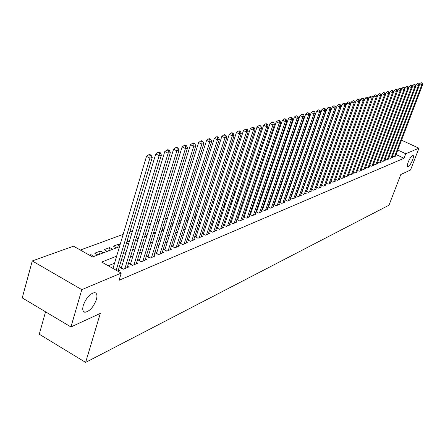 <?xml version="1.0" encoding="UTF-8"?>
<svg xmlns="http://www.w3.org/2000/svg" width="445" height="445" viewBox="0 0 445 445"><rect width="100%" height="100%" fill="white"/><g stroke="black" fill="none" stroke-linecap="round" stroke-linejoin="round"><path stroke-width="0.67" d="M408.254 162.008C410.017 157.897 411.597 155.672 412.993 155.338C413.722 155.7 413.572 157.296 412.537 160.117C410.785 164.205 409.211 166.419 407.809 166.764C407.08 166.413 407.225 164.828 408.254 162.008M83.276 305.365C86.302 297.627 90.129 293.383 94.763 292.626C96.938 293.155 97.477 295.474 96.381 299.585C93.394 307.239 89.579 311.461 84.934 312.268C82.759 311.778 82.208 309.481 83.276 305.365M45.551 311.8L39.266 334.228L85.635 362.408L388.997 205.184L400.795 174.518L410.507 170.029L418.956 148.202L405.757 153.742L397.786 150.037M85.635 362.408L100.303 313.402L70.95 326.969L22.25 297.894L32.263 260.942L73.492 246.18L92.627 256.965L94.045 256.415L90.897 254.635L89.456 255.18M316.595 163.46L316.284 163.576M311.506 165.329L311.144 165.462M306.316 167.231L305.904 167.381M301.02 169.167L300.553 169.339M295.625 171.147L295.102 171.342M290.112 173.166L289.534 173.378M284.494 175.224L283.849 175.464M278.754 177.333L278.047 177.588M272.896 179.48L272.123 179.758M266.911 181.671L266.077 181.977M260.803 183.907L259.897 184.241M254.562 186.199L253.578 186.555M248.182 188.535L247.125 188.919M241.663 190.922L240.528 191.339M234.999 193.364L233.781 193.814M228.185 195.861L226.878 196.34M221.215 198.42L219.813 198.932M214.078 201.034L212.588 201.579M206.78 203.704L205.195 204.288M199.31 206.447L197.619 207.064M191.662 209.25L189.865 209.907M183.824 212.12L181.916 212.821M175.797 215.063L173.773 215.803M167.576 218.078L165.423 218.862M159.138 221.165L156.863 221.999M150.493 224.336L148.085 225.22M141.621 227.584L139.074 228.519M132.521 230.922L129.823 231.912M123.176 234.348L80.345 250.046M392.44 156.145L393.92 156.835L396.061 155.95L395.616 155.744M388.808 157.63L390.315 158.337L392.484 157.435L392.034 157.224M385.114 159.143L386.644 159.861L388.852 158.943L388.396 158.726M381.359 160.673L382.917 161.407L385.159 160.478L384.691 160.256M377.544 162.236L379.123 162.981L381.409 162.036L380.931 161.808M373.661 163.821L375.269 164.583L377.594 163.621L377.11 163.393M369.712 165.434L371.353 166.213L373.711 165.229L373.222 164.995M365.695 167.07L367.364 167.865L369.767 166.869L369.267 166.63M361.613 168.738L363.309 169.551L365.751 168.538L365.239 168.293M357.457 170.435L359.187 171.264L361.668 170.229L361.151 169.984M353.224 172.159L354.988 173.005L357.513 171.959L356.985 171.703M348.925 173.917L350.716 174.779L353.286 173.711L352.752 173.455M344.541 175.703L346.366 176.587L348.986 175.497L348.441 175.235M343.835 177.638L373.049 97.878L371.976 98.167L369.472 97.038L340.091 177.527L341.944 178.423L344.608 177.316L344.052 177.049M335.541 179.374L337.438 180.297L340.147 179.168L339.579 178.896M330.913 181.26L332.849 182.2L335.608 181.054L335.029 180.77M326.202 183.179L328.176 184.141L330.985 182.973L330.396 182.684M321.407 185.137L323.415 186.121L326.28 184.931L325.679 184.636M316.517 187.128L318.564 188.135L321.485 186.922L320.873 186.622M311.533 189.153L313.619 190.187L316.595 188.953L315.972 188.641M306.455 191.222L308.585 192.279L311.617 191.016L310.977 190.705M301.276 193.33L303.451 194.409L306.544 193.124L305.893 192.802M295.992 195.477L298.211 196.584L301.365 195.277L300.703 194.943M290.607 197.669L292.877 198.804L296.092 197.469L295.413 197.129M285.117 199.9L287.431 201.062L290.707 199.699L290.018 199.354M279.51 202.18L281.874 203.371L285.223 201.98L284.516 201.624M273.792 204.505L276.206 205.724L279.621 204.305L278.898 203.944M267.957 206.875L270.421 208.127L273.909 206.68L273.169 206.308M261.999 209.295L264.519 210.58L268.074 209.1L267.323 208.716M255.914 211.764L258.489 213.083L262.122 211.575L261.354 211.18M249.701 214.284L252.332 215.641L256.042 214.101L255.258 213.695M243.348 216.86L246.046 218.25L249.834 216.676L249.028 216.264M236.862 219.491L239.616 220.92L243.487 219.313L242.67 218.884M231.383 221.693L230.237 222.161L233.052 223.646L237.007 222.005L236.167 221.566M224.675 224.447L223.485 224.936L226.344 226.433L230.388 224.753L229.525 224.302M217.816 227.267L216.598 227.768L219.48 229.281L223.613 227.567L222.734 227.106M210.802 230.148L209.556 230.66L212.46 232.195L216.693 230.443L215.792 229.965M203.626 233.102L202.353 233.625L205.284 235.177L209.612 233.38L208.688 232.891M196.284 236.117L194.982 236.651L197.942 238.231L202.369 236.39L201.418 235.889M188.775 239.204L187.44 239.749L190.421 241.351L194.955 239.471L193.981 238.948M181.082 242.364L179.719 242.926L182.728 244.544L187.367 242.62L186.372 242.086M173.211 245.601L171.815 246.174L174.846 247.821L179.596 245.846L178.579 245.295M165.145 248.911L163.715 249.5L166.775 251.169L171.642 249.15L170.596 248.583M156.879 252.309L155.416 252.91L158.503 254.607L163.493 252.538L162.419 251.948M148.413 255.792L146.911 256.409L150.026 258.128L155.138 256.003L154.037 255.397M139.73 259.357L138.189 259.991L141.338 261.738L146.577 259.557L145.448 258.934M130.83 263.017L129.25 263.663L132.426 265.437L137.8 263.206L136.637 262.561M121.696 266.766L120.078 267.434L123.282 269.236L128.794 266.944L127.604 266.277M90.558 255.803L90.897 254.635M99.424 254.362L100.392 251.047L94.724 253.188L97.867 254.957L103.518 252.799L100.392 251.047M108.686 250.824L109.654 247.548L104.124 249.639L107.239 251.375L112.752 249.272L109.654 247.548M117.719 247.376L118.687 244.138L113.291 246.174L116.379 247.887L119.483 246.702M126.53 244.01L127.492 240.806L127.103 240.956M156.445 229.87L155.9 230.076L156.312 230.299M164.884 226.683L163.827 227.084L164.628 227.512M173.122 223.574L171.575 224.158L172.743 224.781M181.16 220.536L179.246 221.26M189.003 217.572L187.2 218.25M196.662 214.679L194.971 215.319M204.144 211.853L202.553 212.454M211.453 209.089L209.962 209.656M217.627 209.233L218.551 206.408L217.199 206.919M224.174 206.73L225.098 203.932L224.269 204.249M230.588 204.283L231.511 201.513L231.183 201.635M264.38 189.097L263.935 189.264L264.263 189.431M270.371 186.828L269.603 187.123M276.245 184.614L275.538 184.881M281.991 182.439L281.351 182.684M287.626 180.314L287.042 180.531M293.149 178.228L292.621 178.423M298.562 176.181L298.089 176.359M303.863 174.179L303.451 174.334M308.224 174.395L308.702 172.349M120.028 244.878L118.687 244.138M126.135 244.16L128.833 243.131L126.13 244.177M129.245 241.768L127.492 240.806M135.397 240.628L137.944 239.655L135.391 240.639M138.228 238.726L136.292 237.669M144.414 237.185L146.828 236.262L144.414 237.196M146.984 235.75L145.159 234.76M153.208 233.825L155.489 232.958M155.528 232.835L153.803 231.901M163.927 229.742L161.78 230.566L163.615 229.854L162.23 229.108M172.171 226.6L170.14 227.373L171.408 226.878L170.457 226.366M180.208 223.529L178.295 224.258L179.023 223.969L178.478 223.679M188.057 220.531L186.31 221.043M180.659 222.1L179.218 221.337M188.396 219.48L187.039 218.762M195.945 216.904L194.676 216.237M203.326 214.384L202.13 213.756M210.535 211.909L209.417 211.325M216.537 208.944L217.672 209.217M223.496 206.602L224.658 206.547M225.459 204.116L225.098 203.932M230.299 204.305L231.489 203.938L230.26 204.422M232.179 201.858L231.511 201.513M237.024 201.824L238.164 201.39L237.024 201.835M238.754 199.633L237.903 199.199M244.7 198.909L243.638 199.31L244.7 198.893M245.184 197.452L244.394 197.052M250.112 196.829L251.097 196.456L250.107 196.84M251.481 195.311L250.752 194.943M256.442 194.415L257.355 194.065L256.437 194.426M257.644 193.208L256.965 192.869M262.639 192.045L263.479 191.728L262.633 192.056M263.679 191.144L263.056 190.833M269.475 189.448L268.702 189.742L269.475 189.436M269.587 189.114L269.014 188.83M274.648 187.462L275.355 187.195L274.643 187.473M270.165 187.44L269.592 187.15M275.377 187.123L274.854 186.861M280.461 185.242L280.878 185.081L280.572 184.931M275.945 185.482L275.422 185.22M281.607 183.557L281.129 183.323M287.153 181.671L286.725 181.454M292.593 179.813L292.204 179.619M297.928 177.983L297.577 177.816M303.156 176.192L302.85 176.042M116.651 256.164L101.66 262.06L121.24 273.096L119.065 280.289L404.027 158.259L396.067 154.554M308.908 185.07L308.596 185.198M303.779 187.128L303.418 187.278M298.556 189.231L298.139 189.398M293.222 191.372L292.754 191.561M287.787 193.558L287.259 193.77M282.241 195.789L281.652 196.023M276.579 198.064L275.933 198.325M270.805 200.389L270.093 200.673M264.909 202.759L264.135 203.07M258.89 205.178L258.044 205.512M252.743 207.648L251.826 208.015M246.463 210.173L245.473 210.568M240.05 212.749L238.982 213.177M233.492 215.386L232.346 215.842M226.789 218.078L225.565 218.573M219.941 220.831L218.629 221.36M212.933 223.646L211.531 224.213M205.768 226.527L204.272 227.128M198.437 229.475L196.84 230.115M190.933 232.49L189.236 233.174M183.251 235.577L181.443 236.306M175.386 238.743L173.467 239.51M167.326 241.98L165.295 242.798M159.071 245.295L156.913 246.163M150.61 248.699L148.33 249.617M141.938 252.187L139.519 253.155M133.038 255.764L130.485 256.787M123.916 259.429L121.212 260.514M114.549 263.195L108.196 265.748M118.159 271.361L119.555 270.783L118.331 270.087M237.947 218.996L236.885 219.435M244.372 216.353L243.387 216.76M250.663 213.772L249.745 214.145M256.815 211.242L255.975 211.586M262.845 208.761L262.072 209.083M268.752 206.335L268.04 206.63M274.537 203.96L273.892 204.227M280.205 201.63L279.621 201.869M285.762 199.343L285.234 199.56M291.208 197.107L290.741 197.302M296.548 194.91L296.131 195.082M301.788 192.763L301.421 192.913M306.928 190.649L306.611 190.777M70.95 326.969L81.797 289.645L32.263 260.942M401.535 140.186L418.956 148.202M404.027 158.259L405.757 153.742M121.24 273.096L81.797 289.645M310.788 179.791L310.471 179.919M305.671 181.805L305.303 181.949M300.447 183.857L300.036 184.024M295.13 185.954L294.657 186.138M289.701 188.09L289.172 188.296M284.16 190.265L283.576 190.499M278.509 192.49L277.864 192.741M272.746 194.76L272.034 195.038M266.855 197.074L266.082 197.38M260.848 199.438L260.008 199.772M254.707 201.852L253.795 202.214M248.438 204.322L247.453 204.706M242.03 206.842L240.968 207.259M235.483 209.417L234.343 209.862M228.791 212.048L227.567 212.532M221.949 214.74L220.642 215.258M214.952 217.494L213.55 218.044M207.798 220.308L206.302 220.898M200.472 223.19L198.876 223.818M192.974 226.138L191.278 226.805M185.304 229.158L183.496 229.865M177.444 232.251L175.525 233.002M169.395 235.416L167.359 236.217M161.146 238.659L158.987 239.51M152.691 241.985L150.41 242.881M144.024 245.395L141.605 246.346M135.13 248.894L132.577 249.895M126.013 252.482L123.31 253.544M92.627 256.965L119.477 246.719M153.202 233.842L155.483 232.969M194.026 218.256L195.722 217.605M201.613 215.358L203.204 214.751M209.022 212.526L210.518 211.959M216.264 209.762L217.666 209.228M223.34 207.059L224.653 206.563M280.461 185.254L281.101 185.009M286.157 183.079L286.741 182.856M291.742 180.948L292.265 180.748M297.216 178.857L297.683 178.679M302.578 176.81L302.989 176.648M307.834 174.802L308.196 174.662M312.991 172.832L313.302 172.716M116.212 270.265L149.893 158.147L152.223 157.519L117.975 271.261M112.98 268.441L146.488 156.406L149.893 158.147L150.171 155.444L151.105 155.194L149.743 154.498L148.808 154.749L150.171 155.444M148.808 154.749L146.488 156.406M152.223 157.519L151.105 155.194M124.9 268.563L159.132 155.655L161.402 155.044L127.198 267.606M121.285 268.113L155.761 153.937L159.132 155.655L159.399 152.985L160.306 152.746L158.96 152.062L158.053 152.301L159.399 152.985M158.053 152.301L155.761 153.937M161.402 155.044L160.306 152.746M134.001 264.781L168.127 153.225L170.335 152.629L136.242 263.852M130.424 264.319L164.789 151.534L168.127 153.225L168.382 150.594L169.267 150.36L167.937 149.687L167.047 149.921L168.382 150.594M167.047 149.921L164.789 151.534M170.335 152.629L169.267 150.36M142.873 261.098L176.882 150.861L179.035 150.277L145.059 260.192M139.335 260.625L173.578 149.192L176.882 150.861L177.132 148.263L177.994 148.035L176.676 147.373L175.808 147.601L177.132 148.263M175.808 147.601L173.578 149.192M179.035 150.277L177.994 148.035M151.528 257.505L185.415 148.558L187.517 147.99L153.659 256.62M148.029 257.021L182.144 146.911L185.415 148.558L185.654 145.993L186.494 145.771L185.187 145.12L184.347 145.343L185.654 145.993M184.347 145.343L182.144 146.911M187.517 147.99L186.494 145.771M159.966 254L193.731 146.31L195.778 145.754L162.047 253.138M156.501 253.511L190.493 144.692L193.731 146.31L193.964 143.785L194.782 143.568L193.486 142.923L192.668 143.14L193.964 143.785M192.668 143.14L190.493 144.692M195.778 145.754L194.782 143.568M168.204 250.58L201.841 144.119L203.832 143.579L170.229 249.74M164.772 250.079L198.631 142.522L201.841 144.119L202.063 141.627L202.859 141.415L201.579 140.781L200.778 140.993L202.063 141.627M200.778 140.993L198.631 142.522M203.832 143.579L202.859 141.415M176.242 247.242L209.745 141.983L211.692 141.46L178.217 246.419M172.849 246.736L206.569 140.414L209.745 141.983L209.957 139.524L210.741 139.318L209.467 138.69L208.688 138.896L209.957 139.524M208.688 138.896L206.569 140.414M211.692 141.46L210.741 139.318M184.085 243.982L217.46 139.902L219.357 139.391L186.021 243.181M180.731 243.471L214.306 138.351L217.46 139.902L217.661 137.472L218.423 137.271L217.166 136.654L216.404 136.854L217.661 137.472M216.404 136.854L214.306 138.351M219.357 139.391L218.423 137.271M191.751 240.801L224.981 137.867L226.839 137.366L193.636 240.016M188.424 240.278L221.86 136.337L224.981 137.867L225.181 135.469L225.921 135.274L224.675 134.663L223.935 134.863L225.181 135.469M223.935 134.863L221.86 136.337M226.839 137.366L225.921 135.274M199.238 237.691L232.329 135.886L234.137 135.397L201.084 236.924M195.945 237.163L229.236 134.379L232.329 135.886L232.518 133.517L233.241 133.328L232.006 132.721L231.283 132.916L232.518 133.517M231.283 132.916L229.236 134.379M234.137 135.397L233.241 133.328M206.552 234.654L239.499 133.951L241.268 133.472L208.355 233.903M203.293 234.12L236.434 132.46L239.499 133.951L239.683 131.609L240.389 131.42L239.165 130.83L238.459 131.014L239.683 131.609M238.459 131.014L236.434 132.46M241.268 133.472L240.389 131.42M213.7 231.684L246.502 132.054L248.227 131.592L215.463 230.949M212.465 232.195L210.474 231.144L243.471 130.585L246.502 132.054L246.68 129.745L247.37 129.562L246.157 128.978L245.468 129.161L246.68 129.745M245.468 129.161L243.471 130.585M248.227 131.592L247.37 129.562M220.692 228.78L253.344 130.207L255.03 129.751L222.417 228.062M217.494 228.24L250.335 128.761L253.344 130.207L253.517 127.926L254.19 127.748L252.988 127.17L252.309 127.348L253.517 127.926M252.309 127.348L250.335 128.761M255.03 129.751L254.19 127.748M227.529 225.943L260.03 128.405L261.677 127.96L229.214 225.242M224.358 225.398L257.049 126.97L260.03 128.405L260.197 126.146L260.853 125.974L259.663 125.401L259.001 125.579L260.197 126.146M259.001 125.579L257.049 126.97M261.677 127.96L260.853 125.974M234.215 223.167L266.566 126.636L268.174 126.202L235.861 222.478M231.077 222.617L263.612 125.223L266.566 126.636L266.722 124.411L267.367 124.238L266.188 123.677L265.543 123.843L266.722 124.411M265.543 123.843L263.612 125.223M268.174 126.202L267.367 124.238M240.751 220.447L272.952 124.912L274.532 124.489L242.364 219.78M237.647 219.897L270.026 123.515L272.952 124.912L273.108 122.709L273.736 122.542L272.568 121.986L271.934 122.153L273.108 122.709M271.934 122.153L270.026 123.515M274.532 124.489L273.736 122.542M247.153 217.789L279.204 123.226L280.745 122.809L248.733 217.132M244.077 217.232L276.3 121.847L279.204 123.226L279.349 121.051L279.966 120.884L278.804 120.334L278.186 120.5L279.349 121.051M278.186 120.5L276.3 121.847M280.745 122.809L279.966 120.884M253.416 215.191L285.312 121.574L286.819 121.168L254.963 214.546M250.368 214.629L282.436 120.211L285.312 121.574L285.456 119.421L286.057 119.26L284.906 118.72L284.305 118.882L285.456 119.421M284.305 118.882L282.436 120.211M286.819 121.168L286.057 119.26M259.552 212.643L291.291 119.961L292.766 119.56L261.065 212.015M256.531 212.081L288.438 118.615L291.291 119.961L291.43 117.83L292.02 117.675L290.88 117.141L290.285 117.296L291.43 117.83M290.285 117.296L288.438 118.615M292.766 119.56L292.02 117.675M265.559 210.146L297.143 118.381L298.589 117.992L267.045 209.528M262.567 209.584L294.312 117.052L297.143 118.381L297.277 116.273L297.85 116.123L296.142 115.745L297.277 116.273M296.142 115.745L294.312 117.052M298.589 117.992L297.85 116.123M271.444 207.704L302.873 116.835L304.285 116.451L272.896 207.097M268.474 207.136L300.064 115.516L302.873 116.835L302.995 114.754L303.562 114.599L301.877 114.226L302.995 114.754M301.877 114.226L300.064 115.516M304.285 116.451L303.562 114.599M277.207 205.306L308.48 115.316L309.865 114.944L278.631 204.717M274.265 204.744L305.698 114.02L308.48 115.316L308.602 113.258L309.153 113.113L307.489 112.741L308.602 113.258M307.489 112.741L305.698 114.02M309.865 114.944L309.153 113.113M282.853 202.965L313.97 113.837L315.327 113.469L284.249 202.386M279.938 202.397L311.211 112.552L313.97 113.837L314.087 111.801L314.632 111.656L312.985 111.289L314.087 111.801M312.985 111.289L311.211 112.552M315.327 113.469L314.632 111.656M288.388 200.667L319.349 112.379L320.678 112.023L289.756 200.094M285.501 200.094L316.612 111.111L319.349 112.379L319.46 110.366L319.994 110.227L318.37 109.859L319.46 110.366M318.37 109.859L316.612 111.111M320.678 112.023L319.994 110.227M293.817 198.409L324.616 110.961L325.918 110.605L295.157 197.853M290.952 197.841L321.907 109.704L324.616 110.961L324.728 108.964L325.251 108.825L323.643 108.463L324.728 108.964M323.643 108.463L321.907 109.704M325.918 110.605L325.251 108.825M299.135 196.201L329.784 109.565L331.058 109.22L300.453 195.655M296.298 195.628L327.092 108.324L329.784 109.565L329.89 107.59L330.396 107.456L328.81 107.095L329.89 107.59M328.81 107.095L327.092 108.324M331.058 109.22L330.396 107.456M304.352 194.037L334.846 108.196L336.092 107.857L305.643 193.497M301.538 193.464L332.176 106.972L334.846 108.196L334.946 106.244L335.447 106.11L333.878 105.754L334.946 106.244M333.878 105.754L332.176 106.972M336.092 107.857L335.447 106.11M309.47 191.912L339.808 106.856L341.031 106.527L310.738 191.383M306.683 191.339L337.16 105.643L339.808 106.856L339.902 104.925L340.392 104.792L338.845 104.442L339.902 104.925M338.845 104.442L337.16 105.643M341.031 106.527L340.392 104.792M314.493 189.826L344.669 105.543L345.871 105.22L315.733 189.309M311.723 189.253L342.044 104.341L344.669 105.543L344.764 103.629L345.248 103.501L343.712 103.151L344.764 103.629M343.712 103.151L342.044 104.341M345.871 105.22L345.248 103.501M319.421 187.779L349.442 104.252L350.621 103.935L320.634 187.273M316.673 187.206L346.833 103.068L349.442 104.252L349.531 102.361L350.004 102.233L348.491 101.888L349.531 102.361M348.491 101.888L346.833 103.068M350.621 103.935L350.004 102.233M324.255 185.771L354.12 102.99L355.277 102.678L325.445 185.276M321.529 185.198L351.533 101.816L354.12 102.99L354.209 101.115L354.671 100.993L353.174 100.648L354.209 101.115M353.174 100.648L351.533 101.816M355.277 102.678L354.671 100.993M329 183.802L358.714 101.749L359.844 101.443L330.168 183.312M326.296 183.229L356.145 100.587L358.714 101.749L358.798 99.897L359.249 99.775L357.769 99.43L358.798 99.897M357.769 99.43L356.145 100.587M359.844 101.443L359.249 99.775M333.655 181.866L363.215 100.531L364.327 100.231L334.807 181.388M330.98 181.293L360.673 99.385L363.215 100.531L363.298 98.695L363.743 98.579L362.28 98.234L363.298 98.695M362.28 98.234L360.673 99.385M364.327 100.231L363.743 98.579M338.228 179.964L367.637 99.341L368.733 99.046L339.363 179.496M335.575 179.391L365.111 98.2L367.637 99.341L367.715 97.522L368.154 97.405L366.702 97.066L367.715 97.522M366.702 97.066L365.111 98.2M368.733 99.046L368.154 97.405M342.722 178.1L371.976 98.167L372.053 96.365L372.482 96.254L371.047 95.914L372.053 96.365M371.047 95.914L369.472 97.038M373.049 97.878L372.482 96.254M347.133 176.27L376.236 97.016L377.293 96.732L348.224 175.814M373.038 97.844L373.75 95.903L376.236 97.016L376.309 95.23L376.731 95.119L375.313 94.785L376.309 95.23M375.313 94.785L373.75 95.903M377.293 96.732L376.731 95.119M351.467 174.468L380.419 95.886L381.454 95.608L352.54 174.023M377.265 96.654L377.955 94.779L380.419 95.886L380.492 94.117L380.903 94.006L379.502 93.678L380.492 94.117M379.502 93.678L377.955 94.779M381.454 95.608L380.903 94.006M355.727 172.699L384.53 94.779L385.542 94.501L356.779 172.26M381.415 95.486L382.077 93.684L384.53 94.779L384.597 93.027L385.003 92.916L383.618 92.588L384.597 93.027M383.618 92.588L382.077 93.684M385.542 94.501L385.003 92.916M359.91 170.963L388.563 93.689L389.564 93.417L360.945 170.53M385.492 94.346L386.132 92.605L388.563 93.689L388.63 91.954L389.025 91.842L387.656 91.52L388.63 91.954M387.656 91.52L386.132 92.605M389.564 93.417L389.025 91.842M364.027 169.256L392.529 92.616L393.508 92.354L365.045 168.833M389.492 93.216L390.115 91.542L392.529 92.616L392.59 90.897L392.98 90.791L391.622 90.468L392.59 90.897M391.622 90.468L390.115 91.542M393.508 92.354L392.98 90.791M368.065 167.576L396.423 91.564L397.385 91.303L369.066 167.159M393.43 92.115L394.025 90.502L396.423 91.564L396.484 89.862L396.868 89.757L395.522 89.434L396.484 89.862M395.522 89.434L394.025 90.502M397.385 91.303L396.868 89.757M372.042 165.924L400.25 90.53L401.195 90.274L373.027 165.518M397.296 91.03L397.875 89.478L400.25 90.53L400.305 88.844L400.684 88.739L399.354 88.422L400.305 88.844M399.354 88.422L397.875 89.478M401.195 90.274L400.684 88.739M375.953 164.3L404.016 89.517L404.944 89.261L376.915 163.899M401.095 89.962L401.651 88.472L404.016 89.517L404.066 87.843L404.438 87.743L403.12 87.426L404.066 87.843M403.12 87.426L401.651 88.472M404.944 89.261L404.438 87.743M379.791 162.703L407.709 88.516L408.627 88.271L380.742 162.308M404.828 88.917L405.367 87.481L407.709 88.516L407.765 86.858L408.126 86.758L406.825 86.441L407.765 86.858M406.825 86.441L405.367 87.481M408.627 88.271L408.126 86.758M383.573 161.135L411.347 87.537L412.248 87.292L384.508 160.745M408.499 87.888L409.022 86.514L411.347 87.537L411.397 85.891L411.759 85.79L410.462 85.479L411.397 85.891M410.462 85.479L409.022 86.514M412.248 87.292L411.759 85.79M387.289 159.588L414.924 86.569L415.808 86.33L388.212 159.21M412.109 86.881L412.61 85.557L414.924 86.569L414.968 84.939L415.324 84.845L414.045 84.533L414.968 84.939M414.045 84.533L412.61 85.557M415.808 86.33L415.324 84.845M390.949 158.07L418.439 85.618L419.307 85.384L391.856 157.697M415.663 85.885L416.142 84.617L418.439 85.618L418.484 84.005L418.828 83.91L417.566 83.599L418.484 84.005M417.566 83.599L416.142 84.617M419.307 85.384L418.828 83.91M394.548 156.579L421.893 84.684L422.75 84.455L395.438 156.206M419.151 84.912L419.618 83.688L421.893 84.684L421.938 83.082L422.283 82.992L421.026 82.687L421.938 83.082M421.026 82.687L419.618 83.688M422.75 84.455L422.283 82.992M123.554 269.119L121.357 267.89M132.666 265.337L130.491 264.124M141.549 261.649L139.396 260.453M150.21 258.05L148.079 256.876M158.659 254.54L156.545 253.383M166.908 251.119L164.811 249.973M174.952 247.776L172.877 246.647M182.812 244.511L180.753 243.404M190.482 241.323L188.441 240.228M197.981 238.214L195.956 237.135M205.306 235.171L203.298 234.103M84.934 312.268L83.387 311.355"/></g></svg>
